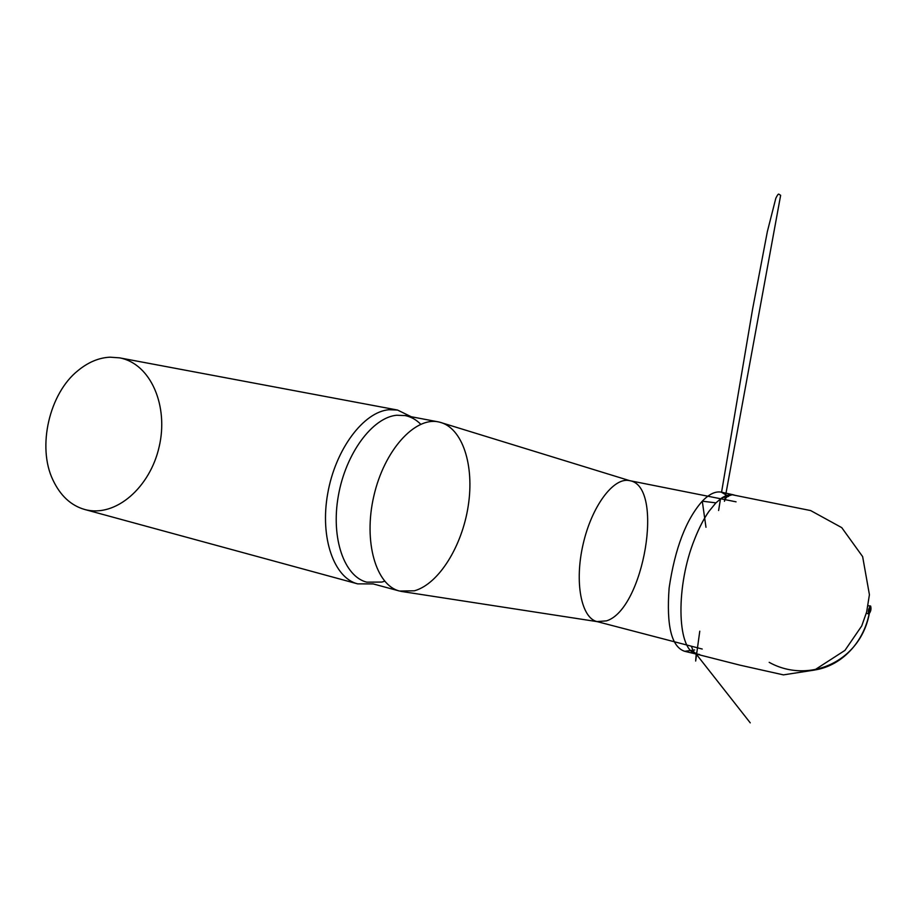 <?xml version="1.0" encoding="UTF-8"?>
<svg xmlns="http://www.w3.org/2000/svg" width="917" height="917" viewBox="0 0 917 917"><rect width="100%" height="100%" fill="white"/><g stroke="black" fill="none" stroke-linecap="round" stroke-linejoin="round"><path stroke-width="1.38" d="M414.427 590.8C438.922 583.888 462.191 546.016 468.255 505.748C474.525 465.481 462.615 427.746 439.61 422.152L438.406 421.889C414.793 416.754 384.166 450.385 373.827 496.097C363.178 541.741 376.062 585.355 399.537 591.041L414.427 590.8M606.492 620.866C643.86 609.496 664.814 486.067 629.715 480.668L629.417 480.611C613.691 476.966 591.786 506.024 583.12 544.182C574.26 582.295 581.286 618.001 597.024 621.588L606.492 620.866M110.04 357.183C98.921 357.71 88.227 362.181 77.968 370.617C49.289 393.37 37.001 446.866 52.865 479.855C60.316 495.673 70.953 505.565 84.777 509.508C115.645 517.933 150.136 487.271 159.157 446.774C168.717 406.403 151.064 363.751 119.623 357.859L110.04 357.183M373.173 583.911L357.641 583.865C334.052 577.951 319.724 537.935 327.713 493.541C335.45 449.135 363.659 411.836 388.934 409.727L397.577 410.059L411.871 417.052L408.294 415.699L396.648 415.252C372.566 417.407 345.743 453.273 338.35 495.788C330.728 538.29 344.276 576.575 366.743 582.169L381.885 582.066L384.682 581.206M724.419 501.278C725.507 498.023 726.894 496.406 728.557 496.429L721.289 492.142C715.443 491.076 709.116 494.091 702.284 501.186C686.065 519.458 675.015 548.355 669.135 587.9C666.304 625.852 671.508 646.989 684.724 651.311L694.673 649.958M699.728 654.543L695.12 653.58C676.838 647.918 675.783 585.264 694.708 538.955C699.029 528.032 703.786 518.804 709.013 511.296L715.913 502.86L721.656 498.046C725.932 495.249 729.898 494.206 733.554 494.905L735.468 495.432M769.191 662.338C810.422 685.354 865.591 659.713 870.325 606.08L868.032 605.736L870.623 606.034C871.448 609.06 870.829 611.719 868.789 614.023C867.895 611.582 868.41 608.945 870.325 606.08C866.955 639.355 843.204 665.65 814.686 669.995M420.743 424.262C416.135 419.608 410.896 416.708 405.027 415.561L438.406 421.889M705.975 527.275L702.284 501.186L715.913 502.86M372.898 583.842L399.537 591.041M597.024 621.588L702.227 649.041M629.417 480.611L736.053 501.828M629.715 480.668L439.61 422.152M597.322 621.657L400.74 591.339M397.577 410.059L119.623 357.859M357.641 583.865L84.777 509.508M684.724 651.311L696.943 654.245M721.289 492.142L733.577 494.848M693.137 650.623L691.315 646.187M866.301 613.164L868.789 614.023M721.645 498.034L732.419 494.687M699.774 631.194L695.671 661.019L696.186 654.039L739.985 665.157L783.439 674.878L814.456 670.075L844.958 650.382L861.739 625.933L866.645 612.006L869.419 594.697L862.633 556.608L841.749 527.63L810.662 510.574L731.56 494.63M695.12 653.58L692.564 650.841M692.805 650.749L696.152 654.016L696.714 652.296M724.533 501.186L780.642 195.321L778.82 194.152C778.361 193.728 777.364 195.103 775.816 198.267L767.346 231.646L752.582 309.178L721.564 492.211M720.498 498.859L718.607 510.505M696.186 654.039L750.255 722.848L696.186 654.039M708.99 511.285C703.786 518.758 699.018 527.974 694.696 538.955"/></g></svg>

